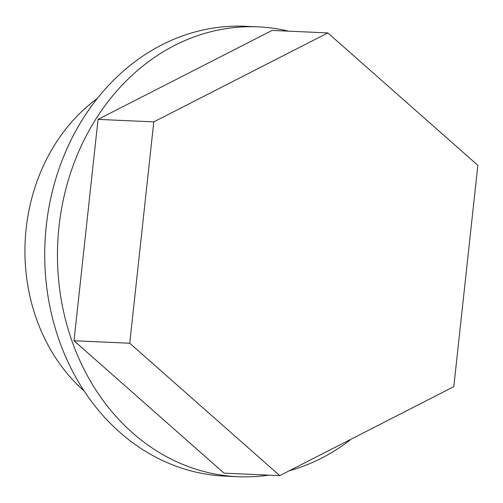 <?xml version="1.0" encoding="UTF-8"?>
<svg xmlns="http://www.w3.org/2000/svg" width="503" height="503" viewBox="0 0 503 503"><rect width="100%" height="100%" fill="white"/><g stroke="black" fill="none" stroke-linecap="round" stroke-linejoin="round"><path stroke-width="0.75" d="M279.75 475.637L224.017 473.141L74.01 340.745L98.054 119.387L272.11 30.425L327.843 32.921L477.85 165.324L453.8 386.681L279.75 475.637L129.743 343.241L153.792 121.883L327.843 32.921M350.119 440.05A225.149 190.518 -87.4 0 1 289.508 470.72M268.753 475.146A225.149 190.518 -87.4 0 1 237.988 476.706A225.149 190.518 -87.4 0 1 57.738 243.263A225.149 190.518 -87.4 0 1 258.133 26.866A225.149 190.518 -87.4 0 1 288.634 31.167M98.054 119.387L153.792 121.883M237.988 476.706L225.231 476.134A225.149 190.518 -87.4 0 1 44.981 242.691A225.149 190.518 -87.4 0 1 245.376 26.294L258.133 26.866M84.114 390.919A176.899 149.693 -87.4 0 1 97.205 98.55M74.01 340.745L129.743 343.241"/></g></svg>
